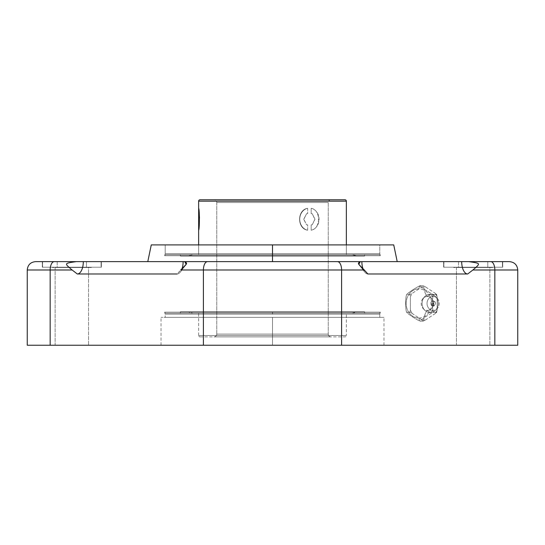 <?xml version="1.0" encoding="UTF-8"?>
<svg xmlns="http://www.w3.org/2000/svg" width="545" height="545" viewBox="0 0 545 545"><rect width="100%" height="100%" fill="white"/><g stroke="black" fill="none" stroke-linecap="round" stroke-linejoin="round"><path stroke-width="0.41" stroke-dasharray="2.73 2.04" d="M509.391 261.634L490.772 261.634C515.141 261.634 515.141 261.634 490.772 261.634A8.359 4.067 -90 0 1 494.833 269.993L494.833 345.237L50.167 345.237L50.167 269.993L72.117 269.993L77.308 273.978L88.562 273.978M88.562 345.237L55.12 345.237L88.562 345.237L55.12 345.237L55.12 267.486L88.562 267.486L55.12 267.486L88.562 267.486L88.562 345.237L88.562 267.486L55.12 267.486L55.12 345.237L88.562 345.237M489.88 345.237L456.438 345.237L489.88 345.237L456.438 345.237L456.438 267.486L489.88 267.486L456.438 267.486L489.88 267.486L489.88 345.237L489.88 267.486L456.438 267.486L456.438 345.237L489.88 345.237M272.5 345.237L383.98 345.237L161.02 345.237L383.98 345.237L272.5 345.237L272.5 317.367L383.98 317.367L161.02 317.367L383.98 317.367L272.5 317.367L272.5 345.237L161.02 345.237L272.5 345.237L272.5 317.367L161.02 317.367L272.5 317.367L272.5 345.237M490.772 261.634L468.823 261.634C481.017 263.446 480.806 263.167 472.883 269.993L494.833 269.993A8.359 4.067 90 0 0 490.772 261.634L54.227 261.634C29.859 261.634 29.859 261.634 54.227 261.634A8.359 4.067 -90 0 0 50.167 269.993L72.117 269.993C64.174 263.153 64.003 263.446 76.177 261.634L35.609 261.634M272.5 261.634L397.216 261.634L147.784 261.634L397.216 261.634L147.784 261.634L272.5 261.634L272.5 244.909L272.5 261.634M502.701 261.634L502.701 267.207L443.616 267.207L443.616 261.634L502.701 261.634L443.616 261.634L443.616 267.207L502.701 267.207L502.701 261.634L461.69 261.634A12.344 6.002 90 0 0 467.692 273.978L472.883 269.993L517.75 269.993L494.833 269.993L494.833 345.237L341.592 345.237L341.592 269.993L364.285 269.993L367.875 273.978A12.344 6.002 90 0 1 364.639 272.03A12.344 6.002 90 0 1 362.895 268.522A12.344 6.002 -90 0 0 367.875 273.978L456.438 273.978M42.299 261.634L101.384 261.634L101.384 267.207L42.299 267.207L42.299 261.634L42.299 267.207L101.384 267.207L101.384 261.634L42.299 261.634L83.31 261.634A12.344 6.002 90 0 1 77.308 273.978L72.117 269.993C64.174 263.153 64.003 263.446 76.177 261.634L183.127 261.634A12.344 6.002 90 0 1 177.125 273.978L180.715 269.993L364.285 269.993C357.261 263.072 357.459 263.521 360.225 261.634L337.525 261.634A8.359 4.067 -90 0 1 341.592 269.993A8.359 4.067 90 0 0 337.525 261.634L207.475 261.634A8.359 4.067 -90 0 0 203.408 269.993A8.359 4.067 90 0 1 207.475 261.634L184.775 261.634C187.541 263.473 187.725 263.112 180.715 269.993L203.408 269.993L203.408 345.237L50.167 345.237L50.167 269.993A8.359 4.067 90 0 1 54.227 261.634M418.901 318.028A14.592 12.753 -90 0 0 431.647 303.436A14.592 12.753 -90 0 0 418.901 288.843A14.592 12.753 -90 0 0 406.148 303.436A14.592 12.753 -90 0 0 418.901 318.028A14.592 12.753 -90 0 0 431.647 303.436A14.592 12.753 -90 0 0 418.901 288.843A3.624 1.764 -90 0 1 420.638 285.737C419.2 285.376 420.876 286.854 425.679 290.158C430.897 293.469 433.684 294.947 434.031 294.586C433.139 293.85 432.587 296.807 432.383 303.442C432.587 310.064 433.139 313.007 434.031 312.285C433.684 311.924 430.904 313.395 425.693 316.7C420.883 320.017 419.194 321.496 420.638 321.134A3.624 1.764 -90 0 1 418.901 318.028A3.624 1.764 90 0 0 420.638 321.134C420.29 321.489 417.511 320.017 412.299 316.713C407.49 313.395 405.8 311.924 407.244 312.285C406.352 313.021 405.8 310.064 405.596 303.422C405.8 296.807 406.352 293.864 407.244 294.586C405.807 294.947 407.483 293.476 412.286 290.165C417.504 286.854 420.29 285.376 420.638 285.737A3.624 1.764 90 0 0 418.901 288.843A14.592 12.753 -90 0 0 406.148 303.436A14.592 12.753 -90 0 0 418.901 318.028M27.25 269.993L50.167 269.993L27.25 269.993M182.105 268.522A12.344 6.002 -90 0 1 180.361 272.03A12.344 6.002 -90 0 1 177.125 273.978A12.344 6.002 90 0 0 182.105 268.522M27.25 345.237L50.167 345.237M177.125 273.978A12.344 6.002 -90 0 0 180.361 272.03A12.344 6.002 -90 0 0 183.127 261.634L184.775 261.634L186.165 264.359L177.125 273.978L77.308 273.978A12.344 6.002 -90 0 0 83.31 261.634M341.592 269.993L203.408 269.993L203.408 345.237L341.592 345.237L341.592 269.993M364.285 269.993L358.842 264.359L360.225 261.634L361.873 261.634A12.344 6.002 90 0 0 364.639 272.03A12.344 6.002 90 0 0 367.875 273.978L364.285 269.993M367.875 273.978A12.344 6.002 -90 0 1 361.873 261.634L468.823 261.634C481.017 263.446 480.806 263.167 472.883 269.993L467.692 273.978A12.344 6.002 -90 0 1 461.69 261.634M494.833 345.237L517.75 345.237M421.953 319.935L412.19 313.484L409.779 312.285L407.244 312.285C405.8 311.924 407.49 313.395 412.299 316.713C417.511 320.017 420.29 321.489 420.638 321.134L423.172 321.134L421.953 319.935L412.19 313.484A16.629 14.531 90 0 1 410.378 309.887L410.378 296.984A16.629 14.531 90 0 1 412.19 293.387L421.953 286.936A16.629 14.531 90 0 1 423.772 286.806A13.932 6.772 90 0 0 427.294 296.466A6.969 6.09 -90 0 0 421.21 303.436A6.969 6.09 -90 0 0 427.294 310.405A13.932 6.772 90 0 0 423.772 320.065A16.629 14.531 90 0 1 421.953 319.935L423.172 321.134L425.584 319.935A16.629 14.531 90 0 1 423.772 320.065A16.629 14.531 90 0 1 421.953 319.935M435.346 313.484L425.584 319.935L423.172 321.134L420.638 321.134C419.194 321.496 420.883 320.017 425.693 316.7C430.904 313.395 433.684 311.924 434.031 312.285L436.565 312.285L435.346 313.484L425.584 319.935A16.629 14.531 90 0 1 423.772 320.065A13.932 6.772 -90 0 1 427.294 310.405A6.969 6.09 -90 0 0 432.968 305.977A6.969 6.09 -90 0 0 432.968 300.894A6.969 6.09 -90 0 0 427.294 296.466A13.932 6.772 -90 0 1 423.772 286.806A16.629 14.531 90 0 1 425.584 286.936L435.346 293.387A16.629 14.531 90 0 1 437.165 296.984L437.165 309.887A16.629 14.531 90 0 1 435.346 313.484L436.565 312.285L434.031 312.285C433.139 313.007 432.587 310.064 432.383 303.442C432.587 296.807 433.139 293.85 434.031 294.586L436.565 294.586L437.165 296.984L437.165 309.887L436.565 312.285L437.165 309.887A16.629 14.531 90 0 1 435.346 313.484M425.584 286.936L435.346 293.387L436.565 294.586L434.031 294.586C433.684 294.947 430.897 293.469 425.679 290.158C420.876 286.854 419.2 285.376 420.638 285.737L423.172 285.737L425.584 286.936L423.172 285.737L420.638 285.737C420.29 285.376 417.504 286.854 412.286 290.165C407.483 293.476 405.807 294.947 407.244 294.586L409.779 294.586L412.19 293.387L421.953 286.936A16.629 14.531 90 0 1 423.772 286.806A16.629 14.531 90 0 1 425.584 286.936M435.346 293.387A16.629 14.531 90 0 1 437.165 296.984L436.565 294.586L435.346 293.387M410.378 309.887L410.378 296.984L409.779 294.586L407.244 294.586C406.352 293.864 405.8 296.807 405.596 303.422C405.8 310.064 406.352 313.021 407.244 312.285L409.779 312.285L410.378 309.887L409.779 312.285L412.19 313.484A16.629 14.531 90 0 1 410.378 309.887M410.378 296.984A16.629 14.531 90 0 1 412.19 293.387L409.779 294.586L410.378 296.984M430.141 312.632L427.294 310.405A6.969 6.09 -90 0 0 433.384 303.436A6.969 6.09 -90 0 0 427.294 296.466L430.141 294.239A9.197 8.039 90 0 1 438.18 303.436A9.197 8.039 90 0 1 430.141 312.632A9.197 8.039 90 0 1 424.637 310.139A9.197 8.039 90 0 1 424.637 296.732A9.197 8.039 90 0 1 430.141 294.239L427.294 296.466A6.969 6.09 -90 0 0 423.124 298.36A6.969 6.09 -90 0 0 423.124 308.511A6.969 6.09 -90 0 0 427.294 310.405L430.141 312.632L433.125 310.405A6.969 6.09 90 0 1 427.035 303.436A6.969 6.09 90 0 1 433.125 296.466L430.141 294.239A9.197 8.039 -90 0 0 422.103 303.436A9.197 8.039 -90 0 0 430.141 312.632A9.197 8.039 -90 0 0 435.394 310.398A9.197 8.039 -90 0 0 435.394 296.473A9.197 8.039 -90 0 0 430.141 294.239L433.125 296.466A6.969 6.09 90 0 1 437.104 298.163A6.969 6.09 90 0 1 437.104 308.708A6.969 6.09 90 0 1 433.125 310.405L430.141 312.632M433.125 296.466A6.969 6.09 -90 0 0 427.035 303.436A6.969 6.09 -90 0 0 433.125 310.405A6.969 6.09 -90 0 0 439.209 303.436A6.969 6.09 -90 0 0 433.125 296.466M433.125 306.092A2.657 2.316 90 0 1 430.802 303.436A2.657 2.316 90 0 1 433.125 300.779A2.657 2.316 90 0 1 435.441 303.436A2.657 2.316 90 0 1 433.125 306.092L433.8 303.436L433.125 300.779C430.128 302.55 430.128 304.321 433.125 306.092C436.116 304.321 436.116 302.55 433.125 300.779L433.8 303.436L433.125 306.092M393.728 244.909L151.272 244.909M272.5 244.909L393.728 244.909L165.203 244.909L379.797 244.909L165.203 244.909L379.797 244.909L379.797 253.684L165.203 253.684L165.203 244.909L165.203 253.684L379.797 253.684L272.5 253.684L272.5 255.707L380.349 255.707L272.5 255.707L272.5 253.684L165.203 253.684L272.5 253.684L272.5 255.707L380.349 255.707A1.397 1.397 0 0 0 379 254.665L166 254.665A1.397 1.397 0 0 0 164.651 255.707L272.5 255.707L164.651 255.707A1.397 1.397 0 0 1 166 254.665L379 254.665A1.397 1.397 0 0 1 380.349 255.707L272.5 255.707L272.5 253.684L379.797 253.684L379.797 244.909L165.203 244.909M164.651 255.707L272.5 255.707L164.651 255.707L165.203 253.684M379 254.665L166 254.665L379 254.665M364.639 254.665L180.361 254.665L364.639 254.665L180.361 254.665L180.361 256.055L364.639 256.055L364.639 254.665L364.639 256.055L180.361 256.055L180.361 254.665L364.639 254.665M364.639 256.055L180.361 256.055L364.639 256.055M357.779 256.055L187.221 256.055L357.779 256.055L352.07 254.665L192.93 254.665L187.221 256.055L357.779 256.055L187.221 256.055L192.93 254.665L352.07 254.665L357.779 256.055M352.07 254.665L192.93 254.665L352.07 254.665M346.354 254.665L198.646 254.665L346.354 254.665L346.354 244.909L346.354 254.665L198.646 254.665L346.354 254.665M198.646 244.909L198.646 254.665L198.646 244.909M346.354 201.153L198.646 201.153L346.354 201.153M198.7 208.463L199.211 212.829L198.7 208.497M199.484 218.157L199.15 226.352L199.484 218.157M198.673 230.228L198.673 208.306L198.673 230.228M311.168 208.306C320.971 209.825 320.971 228.716 311.168 230.228L311.168 224.847L312.176 224.847L314.86 219.267L312.176 213.695L311.168 213.695L311.168 208.306A11.145 9.653 90 0 1 319.07 219.267A11.145 9.653 90 0 1 311.168 230.228C320.971 228.716 320.971 209.825 311.168 208.306A11.145 9.653 90 0 1 319.07 219.267A11.145 9.653 90 0 1 311.168 230.228L311.168 224.847L312.196 224.847L314.99 219.267L312.196 213.695L311.168 213.695L311.168 208.306M307.659 230.228C296.909 228.716 296.909 209.825 307.659 208.306L307.659 213.695L306.603 213.695L303.715 219.267L306.603 224.847L307.659 224.847L307.659 230.228A11.145 9.653 90 0 1 299.757 219.267A11.145 9.653 90 0 1 307.659 208.306C296.909 209.825 296.909 228.716 307.659 230.228A11.145 9.653 90 0 1 299.757 219.267A11.145 9.653 90 0 1 307.659 208.306L307.659 213.695L306.624 213.695L303.838 219.267L306.624 224.847L307.659 224.847L307.659 230.228M344.958 199.763L200.042 199.763L344.958 199.763M331.026 199.763L213.974 199.763L331.026 199.763A2.786 2.786 0 0 0 328.24 202.549L216.76 202.549A2.786 2.786 0 0 0 213.974 199.763L331.026 199.763L213.974 199.763A2.786 2.786 0 0 1 216.76 202.549L328.24 202.549A2.786 2.786 0 0 1 331.026 199.763M216.76 334.092L216.76 202.549L328.24 202.549L328.24 334.092L216.76 334.092L328.24 334.092L328.24 202.549L216.76 202.549L216.76 334.092L328.24 334.092A2.786 2.786 0 0 0 331.026 336.878L213.974 336.878A2.786 2.786 0 0 0 216.76 334.092A2.786 2.786 0 0 1 213.974 336.878L331.026 336.878A2.786 2.786 0 0 1 328.24 334.092L216.76 334.092M200.042 336.878L344.958 336.878A1.397 1.397 0 0 0 346.354 335.482L198.646 335.482A1.397 1.397 0 0 0 200.042 336.878A1.397 1.397 0 0 1 198.646 335.482L346.354 335.482A1.397 1.397 0 0 1 344.958 336.878L200.042 336.878M213.974 336.878L331.026 336.878L213.974 336.878M198.646 335.482L198.646 313.191L346.354 313.191L346.354 335.482L198.646 335.482L346.354 335.482L346.354 313.191L198.646 313.191L198.646 335.482M192.93 313.191L352.07 313.191L192.93 313.191L352.07 313.191L357.779 311.795L187.221 311.795L192.93 313.191L187.221 311.795L357.779 311.795L352.07 313.191L192.93 313.191M198.646 313.191L346.354 313.191L198.646 313.191M180.361 311.795L364.639 311.795L180.361 311.795L180.361 313.191L364.639 313.191L364.639 311.795L180.361 311.795L364.639 311.795L364.639 313.191L180.361 313.191L180.361 311.795M187.221 311.795L357.779 311.795L187.221 311.795M166 313.191L379 313.191A1.397 1.397 0 0 0 380.349 312.149L164.651 312.149A1.397 1.397 0 0 0 166 313.191A1.397 1.397 0 0 1 164.651 312.149L272.5 312.149L272.5 314.165L379.797 314.165L272.5 314.165L272.5 312.149L380.349 312.149A1.397 1.397 0 0 1 379 313.191L166 313.191M180.361 313.191L364.639 313.191L180.361 313.191M272.5 312.149L164.651 312.149L272.5 312.149L272.5 314.165L165.203 314.165L272.5 314.165L272.5 312.149M165.203 317.367L379.797 317.367L379.797 314.165L165.203 314.165L165.203 317.367L379.797 317.367L165.203 317.367L165.203 314.165L379.797 314.165L379.797 317.367L165.203 317.367M198.714 213.695L198.925 219.267L198.714 213.695M198.714 224.847L198.925 219.267L198.714 224.847M312.196 213.695L311.168 213.695L312.196 213.695L314.99 219.267L312.176 213.695M312.176 224.847L314.99 219.267L312.196 224.847L311.168 224.847L312.176 224.847M306.603 224.847L307.659 224.847L306.603 224.847L303.715 219.267L306.603 224.847M306.603 213.695L303.715 219.267L306.603 213.695L307.659 213.695L306.603 213.695M502.701 267.207L443.616 267.207L502.701 267.207M443.896 267.207L502.422 267.207L443.896 267.207L502.422 267.207L502.422 261.634L443.896 261.634L443.896 267.207L443.896 261.634L502.422 261.634L502.422 267.207L443.896 267.207M502.422 261.634L443.896 261.634L502.422 261.634M487.789 261.634L458.529 261.634L487.789 261.634L487.789 267.207L458.529 267.207L458.529 261.634L487.789 261.634L458.529 261.634L458.529 267.207L487.789 267.207L458.529 267.207L487.789 267.207L487.789 261.634M492.666 267.207L453.651 267.486L492.666 267.207M492.666 267.486L453.651 267.486L492.666 267.486M101.384 267.207L42.299 267.207L101.384 267.207M42.578 267.207L101.104 267.207L42.578 267.207L101.104 267.207L101.104 261.634L42.578 261.634L42.578 267.207L42.578 261.634L101.104 261.634L101.104 267.207L42.578 267.207M101.104 261.634L42.578 261.634L101.104 261.634M86.471 261.634L57.211 261.634L86.471 261.634L86.471 267.207L57.211 267.207L57.211 261.634L86.471 261.634L57.211 261.634L57.211 267.207L86.471 267.207L57.211 267.207L86.471 267.207L86.471 261.634M91.349 267.207L52.334 267.486L91.349 267.207M91.349 267.486L52.334 267.486L91.349 267.486M359.039 264.645L364.639 272.03L359.039 264.645M185.961 264.645L180.361 272.03L185.961 264.645M432.968 305.977L432.968 300.894M436.586 312.414L436.79 312.012M436.79 294.859L436.586 294.457M424.637 310.139L423.124 308.511M424.637 296.732L423.124 298.36M435.394 310.398L437.104 308.708M435.394 296.473L437.104 298.163M380.349 255.707L379.797 253.684M380.349 312.149L379.797 314.165M164.651 312.149L165.203 314.165M383.98 345.237L383.98 317.367M161.02 345.237L161.02 317.367"/><path stroke-width="0.82" d="M88.562 273.978L177.125 273.978L77.308 273.978L72.117 269.993L50.167 269.993A8.359 4.067 -90 0 1 54.227 261.634L76.177 261.634C63.983 263.446 64.194 263.167 72.117 269.993L27.25 269.993C27.747 264.911 30.534 262.125 35.609 261.634L54.227 261.634A8.359 4.067 90 0 0 50.167 269.993L50.167 345.237C20.172 345.237 20.172 345.237 50.167 345.237L494.833 345.237C524.828 345.237 524.828 345.237 494.833 345.237L494.833 269.993L472.883 269.993L467.692 273.978L367.875 273.978L364.285 269.993L341.592 269.993L341.592 345.237L203.408 345.237L203.408 269.993L341.592 269.993L203.408 269.993A8.359 4.067 -90 0 1 207.475 261.634L337.525 261.634A8.359 4.067 90 0 1 341.592 269.993A8.359 4.067 -90 0 0 337.525 261.634L490.772 261.634A8.359 4.067 90 0 1 494.833 269.993L472.883 269.993C480.826 263.153 480.997 263.446 468.823 261.634L360.225 261.634C357.459 263.473 357.275 263.112 364.285 269.993L341.592 269.993L341.592 345.237L494.833 345.237L494.833 269.993A8.359 4.067 -90 0 0 490.772 261.634L509.391 261.634C514.466 262.125 517.253 264.911 517.75 269.993L494.833 269.993L517.75 269.993L517.75 345.237L494.833 345.237M54.227 261.634L360.225 261.634L358.835 264.359L367.875 273.978L467.692 273.978A12.344 6.002 90 0 1 461.69 261.634A12.344 6.002 -90 0 0 467.692 273.978L472.883 269.993C480.826 263.153 480.997 263.446 468.823 261.634L490.772 261.634M50.167 345.237L27.25 345.237L27.25 269.993L50.167 269.993L50.167 345.237L203.408 345.237L203.408 269.993L180.715 269.993C187.739 263.072 187.541 263.521 184.775 261.634L42.299 261.634M362.895 268.522A12.344 6.002 90 0 1 361.873 261.634A12.344 6.002 -90 0 0 362.895 268.522M180.715 269.993L186.158 264.359L184.775 261.634L207.475 261.634A8.359 4.067 90 0 0 203.408 269.993L180.715 269.993M183.127 261.634A12.344 6.002 -90 0 1 182.105 268.522A12.344 6.002 90 0 0 183.127 261.634M83.31 261.634L76.177 261.634C63.983 263.446 64.194 263.167 72.117 269.993L77.308 273.978A12.344 6.002 90 0 0 83.31 261.634A12.344 6.002 -90 0 1 77.308 273.978L177.125 273.978M456.438 273.978L367.875 273.978M147.784 261.634L151.272 244.909L272.5 244.909L272.5 261.634L272.5 244.909L393.728 244.909L397.216 261.634M165.203 244.909L272.5 244.909M198.646 201.153L198.646 244.909L198.646 201.153L346.354 201.153L346.354 244.909L346.354 201.153L198.646 201.153A1.397 1.397 0 0 1 200.042 199.763L344.958 199.763A1.397 1.397 0 0 1 346.354 201.153A1.397 1.397 0 0 0 344.958 199.763L200.042 199.763A1.397 1.397 0 0 0 198.646 201.153M198.7 230.038L198.673 230.228C199.627 228.716 199.627 209.825 198.673 208.306L198.7 208.463M199.211 212.829L199.484 218.157L199.211 212.829M199.15 226.352L199.02 227.585L199.15 226.352M199.02 227.612L198.789 229.438L199.02 227.612M198.7 208.497L198.673 208.306C199.627 209.825 199.627 228.716 198.673 230.228L198.673 208.306L198.7 230.079M461.69 261.634L502.701 261.634"/></g></svg>
